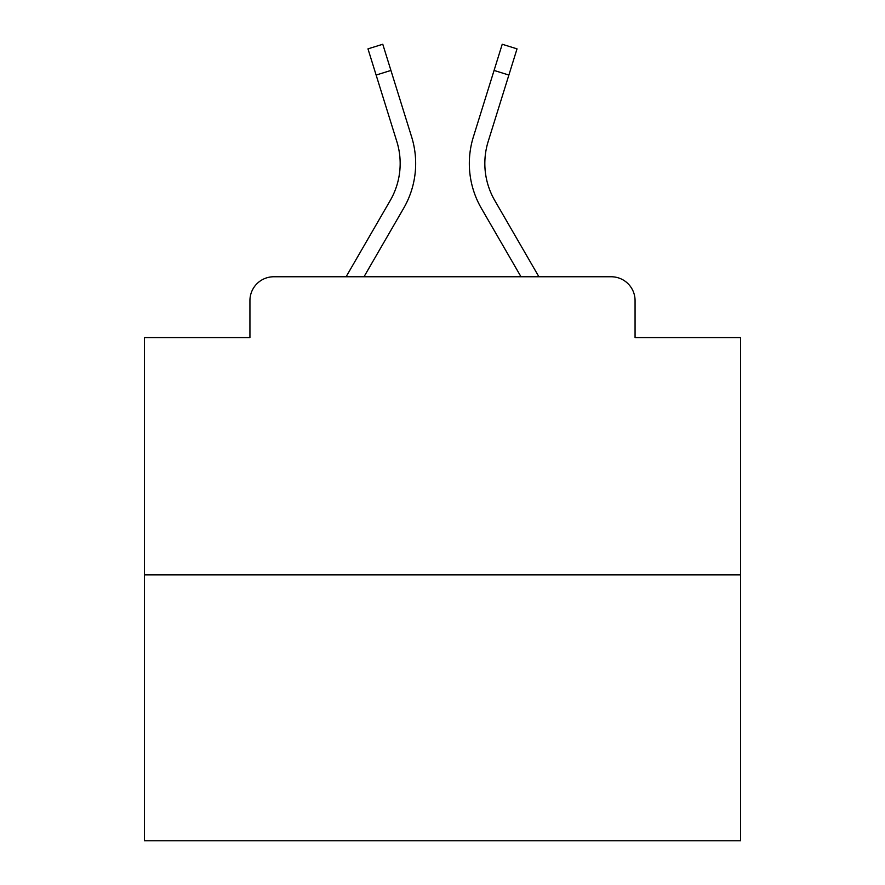 <?xml version="1.0" encoding="UTF-8"?>
<svg xmlns="http://www.w3.org/2000/svg" width="885" height="885" viewBox="0 0 885 885"><rect width="100%" height="100%" fill="white"/><g stroke="black" fill="none" stroke-linecap="round" stroke-linejoin="round"><path stroke-width="1.33" d="M249.935 300.612L249.935 337.572L249.935 300.612A23.851 23.851 0 0 1 273.786 276.762L346.09 276.762L390.219 200.53A73.931 73.931 0 0 0 396.823 141.511L367.972 48.863L382.774 44.25L411.625 136.898A89.429 89.429 0 0 1 403.637 208.296L364 276.762M740.59 574.852L144.41 574.852L144.41 840.75L740.59 840.75L740.59 337.572L635.065 337.572L635.065 300.612A23.851 23.851 0 0 0 611.214 276.762L273.786 276.762M144.41 574.852L144.41 337.572L249.935 337.572M508.864 75.048L494.073 70.435L502.226 44.25L517.028 48.863L488.177 141.511A73.931 73.931 0 0 0 494.781 200.53A73.931 73.931 0 0 1 488.177 141.511A73.931 73.931 0 0 0 494.781 200.53A73.931 73.931 0 0 1 488.177 141.511A73.931 73.931 0 0 0 494.781 200.53A73.931 73.931 0 0 1 488.177 141.511A73.931 73.931 0 0 0 494.781 200.53A73.931 73.931 0 0 1 488.177 141.511A73.931 73.931 0 0 0 494.781 200.53A73.931 73.931 0 0 1 488.177 141.511A73.931 73.931 0 0 0 494.781 200.53A73.931 73.931 0 0 1 488.177 141.511A73.931 73.931 0 0 0 494.781 200.53A73.931 73.931 0 0 1 488.177 141.511A73.931 73.931 0 0 0 494.781 200.53A73.931 73.931 0 0 1 488.177 141.511A73.931 73.931 0 0 0 494.781 200.53A73.931 73.931 0 0 1 488.177 141.511A73.931 73.931 0 0 0 494.781 200.53A73.931 73.931 0 0 1 488.177 141.511A73.931 73.931 0 0 0 494.781 200.53A73.931 73.931 0 0 1 488.177 141.511A73.931 73.931 0 0 0 494.781 200.53A73.931 73.931 0 0 1 488.177 141.511A73.931 73.931 0 0 0 494.781 200.53A73.931 73.931 0 0 1 488.177 141.511A73.931 73.931 0 0 0 494.781 200.53A73.931 73.931 0 0 1 488.177 141.511A73.931 73.931 0 0 0 494.781 200.53A73.931 73.931 0 0 1 488.177 141.511A73.931 73.931 0 0 0 494.781 200.53A73.931 73.931 0 0 1 488.177 141.511A73.931 73.931 0 0 0 494.781 200.53A73.931 73.931 0 0 1 488.177 141.511A73.931 73.931 0 0 0 494.781 200.53A73.931 73.931 0 0 1 488.177 141.511A73.931 73.931 0 0 0 494.781 200.53A73.931 73.931 0 0 1 488.177 141.511A73.931 73.931 0 0 0 494.781 200.53A73.931 73.931 0 0 1 488.177 141.511A73.931 73.931 0 0 0 494.781 200.53A73.931 73.931 0 0 1 488.177 141.511A73.931 73.931 0 0 0 494.781 200.53L538.91 276.762L611.214 276.762M635.065 337.572L635.065 300.612M494.073 70.435L473.375 136.898A89.429 89.429 0 0 0 481.363 208.296L521 276.762M390.927 70.435L411.625 136.898L390.927 70.435L411.625 136.898L390.927 70.435L411.625 136.898L390.927 70.435L411.625 136.898L390.927 70.435L411.625 136.898L390.927 70.435L411.625 136.898L390.927 70.435L411.625 136.898L390.927 70.435L411.625 136.898L390.927 70.435L411.625 136.898L390.927 70.435L411.625 136.898L390.927 70.435L411.625 136.898L390.927 70.435L411.625 136.898L390.927 70.435L411.625 136.898L390.927 70.435L411.625 136.898L390.927 70.435L411.625 136.898L390.927 70.435L411.625 136.898L390.927 70.435L411.625 136.898L390.927 70.435L411.625 136.898L390.927 70.435L411.625 136.898L390.927 70.435L411.625 136.898L390.927 70.435L411.625 136.898L390.927 70.435L376.136 75.048M390.219 200.53A73.931 73.931 0 0 0 396.823 141.511A73.931 73.931 0 0 1 390.219 200.53A73.931 73.931 0 0 0 396.823 141.511A73.931 73.931 0 0 1 390.219 200.53A73.931 73.931 0 0 0 396.823 141.511A73.931 73.931 0 0 1 390.219 200.53A73.931 73.931 0 0 0 396.823 141.511A73.931 73.931 0 0 1 390.219 200.53A73.931 73.931 0 0 0 396.823 141.511A73.931 73.931 0 0 1 390.219 200.53A73.931 73.931 0 0 0 396.823 141.511A73.931 73.931 0 0 1 390.219 200.53A73.931 73.931 0 0 0 396.823 141.511A73.931 73.931 0 0 1 390.219 200.53A73.931 73.931 0 0 0 396.823 141.511A73.931 73.931 0 0 1 390.219 200.53A73.931 73.931 0 0 0 396.823 141.511A73.931 73.931 0 0 1 390.219 200.53A73.931 73.931 0 0 0 396.823 141.511A73.931 73.931 0 0 1 390.219 200.53A73.931 73.931 0 0 0 396.823 141.511A73.931 73.931 0 0 1 390.219 200.53A73.931 73.931 0 0 0 396.823 141.511A73.931 73.931 0 0 1 390.219 200.53A73.931 73.931 0 0 0 396.823 141.511A73.931 73.931 0 0 1 390.219 200.53A73.931 73.931 0 0 0 396.823 141.511A73.931 73.931 0 0 1 390.219 200.53A73.931 73.931 0 0 0 396.823 141.511A73.931 73.931 0 0 1 390.219 200.53A73.931 73.931 0 0 0 396.823 141.511"/></g></svg>
